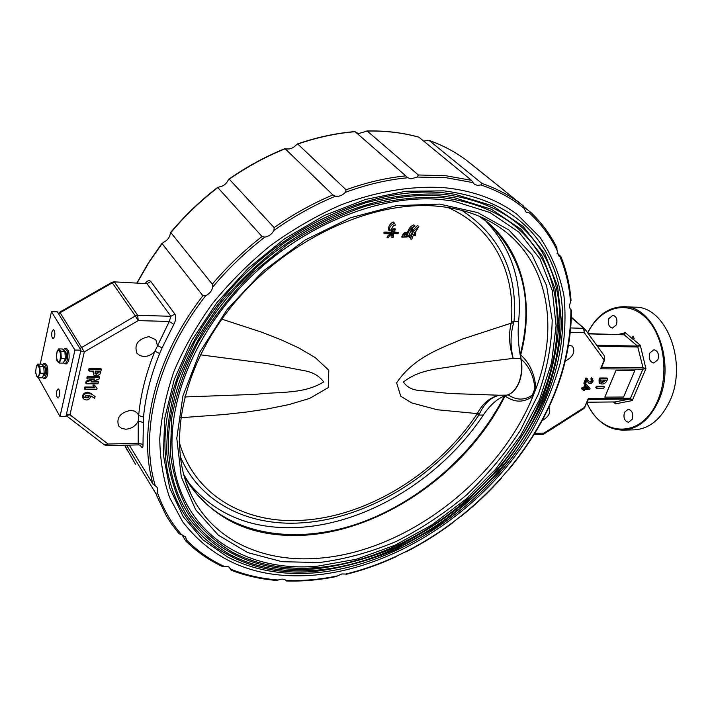 <?xml version="1.0" encoding="UTF-8"?>
<svg xmlns="http://www.w3.org/2000/svg" width="712" height="712" viewBox="0 0 712 712"><rect width="100%" height="100%" fill="white"/><g stroke="black" fill="none" stroke-linecap="round" stroke-linejoin="round"><path stroke-width="1.07" d="M501.862 477.2L507.683 470.454C549.593 419.84 570.668 366.288 570.917 309.8C569.244 307.958 569.119 305.43 570.534 302.208C569.378 286.099 565.844 270.889 559.917 256.587L558.671 255.911L556.935 249.992C550.198 236.09 541.076 223.799 529.568 213.102L526.061 212.051L523.987 208.269C511.706 198.221 497.314 190.451 480.84 184.951L477.432 185.396L474.406 184.239L472.973 182.601L446.21 177.733L417.268 177.057L410.949 178.845L407.834 177.742C387.453 179.664 366.627 184.533 345.356 192.338C342.668 195.177 339.642 196.512 336.278 196.343L335.423 196.218C314.179 205.003 293.691 216.404 273.96 230.421C271.904 234.141 268.869 236.384 264.855 237.149C245.587 251.95 228.223 268.566 212.763 286.989C211.945 290.843 209.604 293.745 205.732 295.694C156.818 357.985 139.267 432.184 155.278 485.753L157.201 487.453L157.663 493.265C163.253 509.027 171.191 522.813 181.498 534.623L185.601 536.919L186.455 539.981C197.42 551.052 210.058 559.881 224.36 566.449L228.543 566.797L231.151 569.369C245.88 575.171 261.571 578.722 278.223 580.022C281.56 578.714 284.177 578.865 286.064 580.467C302.912 581.037 320.071 579.515 337.533 575.901L341.822 573.934L345.721 574.059C363.182 569.796 380.386 563.699 397.341 555.769L405.244 551.933C422.029 543.461 438.067 533.475 453.357 521.976L460.45 516.485C475.429 504.541 489.233 491.449 501.862 477.2L501.497 478.055C489.215 491.823 475.839 504.505 461.358 516.111L460.45 516.485M217.81 187.576C200.455 200.953 184.8 215.959 170.844 232.593L212.265 284.159C227.128 266.635 243.718 250.757 262.043 236.526L217.81 187.576L219.332 186.918C223.167 186.259 226.042 184.159 227.947 180.608L228.846 179.166C246.859 166.644 265.603 156.444 285.076 148.577L285.174 148.772C265.825 156.613 247.189 166.75 229.264 179.184L228.846 179.166M229.264 179.184L274.138 227.591C293.041 214.33 312.621 203.445 332.887 194.928L335.423 196.218M273.96 230.421L274.138 227.591M262.043 236.526L264.855 237.149M355.021 131.711L355.128 131.702C336.331 133.251 317.214 137.371 297.785 144.047L295.845 145.266C293.326 147.954 290.443 149.182 287.194 148.95L285.085 148.568M297.785 144.047L346.077 189.784C366.395 182.477 386.296 177.84 405.787 175.873L407.834 177.742M345.356 192.338L346.077 189.784M418.62 137.131L418.887 137.202C402.858 132.744 385.637 130.696 367.232 131.061L358.812 133.482L356.125 132.583M367.232 131.061L418.327 174.974L445.926 175.757L471.54 180.332L472.973 182.601M417.268 177.057L418.327 174.974M469.475 162.728L466.654 160.458C455.609 152.11 443.087 145.435 429.096 140.424L423.613 141.074M429.096 140.424L481.988 183.465C496.282 188.369 509 195.026 520.143 203.418L523.213 205.804L523.987 208.269M480.84 184.951L481.988 183.465M523.676 206.658L530.654 212.274C541.601 222.651 550.358 234.488 556.935 247.794L556.935 249.992M529.568 213.102L530.654 212.274M570.917 309.8L571.522 310.192C570.953 366.377 549.984 419.582 508.599 469.795L507.683 470.454M571.522 310.192L570.339 309.106M453.357 521.976L452.698 522.822C437.862 533.911 422.332 543.585 406.098 551.853L405.244 551.933M397.341 555.769L396.37 556.57C379.968 564.18 363.325 570.081 346.441 574.273L345.721 574.059M337.533 575.901L336.206 576.578C319.368 579.986 302.805 581.473 286.518 581.01L286.064 580.467M278.223 580.022L276.487 580.44C260.503 579.105 245.382 575.697 231.133 570.205L231.151 569.369M229.077 567.055L231.133 570.205M224.36 566.449L222.215 566.378C208.554 559.97 196.405 551.506 185.77 540.986M181.925 534.685L185.725 540.942L186.455 539.981M181.498 534.623L179.104 533.786L171.183 523.462L166.234 515.666L157.085 496.495L156.248 494.235L157.663 493.265M156.248 494.235L126.567 445.196M155.278 485.753L153.062 484.249C137.621 430.911 154.931 357.629 202.929 295.729L205.732 295.694M145.399 283.18C147.5 280.519 149.306 279.958 150.819 281.516L174.858 314.045C176.273 316.769 175.935 320.204 173.844 324.352L169.296 321.459L154.94 351.132C152.003 354.603 148.363 356.401 144.011 356.516L139.97 355.653L136.98 353.312C133.945 344.519 137.941 338.965 148.968 336.642L155.812 339.74L157.379 345.365L162.069 347.91L159.657 353.588C150.828 375.215 145.444 396.362 143.504 417.027L142.996 444.404C143.103 447.777 142.427 448.409 140.94 446.308L140.291 445.249M129.29 445.125L153.062 484.249M202.929 295.729L162.078 243.584L148.666 262.879L137.176 282.833M170.844 232.593L170.257 233.954C169.545 237.657 167.356 240.407 163.671 242.213L162.078 243.584M332.887 194.928L285.174 148.772M405.787 175.873L355.128 131.702M471.54 180.332L418.887 137.202M523.195 205.795L469.68 162.817M530.671 212.292C541.512 222.58 550.189 234.319 556.722 247.5L556.935 247.794M559.917 256.587L560.673 256.258L556.971 253.214M560.851 256.48C566.441 270.32 569.84 284.978 571.042 300.446L570.534 302.208M212.763 286.989L212.265 284.159M583.351 390.603L583.813 389.464L581.508 388.823L582.024 387.577L583.626 387.568L585.122 383.91L585.976 383.91L590.07 388.449L589.661 389.446L584.739 389.455L584.267 390.594L583.351 390.603L582.852 389.464M586.207 378.01L589.678 381.988C591.494 382.469 592.215 381.774 591.85 379.905L590.791 379.033L591.432 377.832L592.162 378.268L593.185 380.965C591.957 383.448 590.506 384.195 588.833 383.198L586.893 380.386L585.486 383.812L583.822 383.172L585.932 378.01L587.507 378.882M589.233 381.525C590.666 381.837 591.387 381.178 591.387 379.576M588.833 383.198L586.75 380.724M595.793 387.613L596.38 386.18L603.678 386.171L604.381 386.812L603.794 388.236L596.496 388.245L595.793 387.613M599.851 383.474L599.148 382.842L599.05 379.727L599.762 378.001L607.069 378.028L607.781 378.659L607.06 380.386C605.868 382.914 604.141 384.124 601.889 384.008L599.851 383.474L599.753 380.368L599.05 379.727M542.028 420.73C548.836 416.787 551.133 412.275 548.916 407.184M568.852 345.16L572.484 346.201C575.519 351.719 573.213 356.65 565.568 360.993M634.855 370.471L615.996 370.302L604.817 397.154L623.578 397.029L634.855 370.471L615.996 370.302M632.176 338.378L632.292 337.079L633.271 336.295L634.161 338.654L633.173 339.446L625.394 332.673L624.202 334.809L588.423 333.866M632.203 419.306C633.547 413.788 632.22 410.441 628.207 409.267L624.486 412.275C623.142 417.793 624.486 421.13 628.509 422.296L632.203 419.306M657.87 359.774C659.285 354.291 657.986 350.945 653.981 349.726L649.825 353.001C648.418 358.474 649.736 361.821 653.75 363.022L657.87 359.774M616.387 324.859C617.704 319.643 616.539 316.448 612.899 315.274L608.885 318.54C607.576 323.755 608.751 326.942 612.4 328.107L616.387 324.859M669.743 401.141C661.012 419.395 649.148 428.962 634.152 429.852L622.866 430.128C637.818 429.238 649.638 419.617 658.342 401.248C676.676 362.844 654.8 305.679 623.908 306.721L635.184 307.183C666.183 306.169 688.13 362.978 669.743 401.141M587.178 402.209L614.865 401.951L615.488 403.846L614.563 401.951M623.383 334.596L625.394 332.673L618.417 334.435M596.656 345.231L637.543 346.068L640.284 345.204L638.068 347.011L597.35 346.192M601.587 367.276L643.016 367.641L645.918 368.656L642.9 369.163L600.581 368.816L604.203 360.041L604.372 355.884M583.965 408.519L588.317 398.569L630.467 398.248L632.238 400.598L629.595 399.067L588.334 399.396M601.515 367.267L600.581 368.816M588.317 398.569L588.263 399.396M616.031 370.329L604.817 397.154M599.753 380.368L600.465 378.642L599.762 378.001M600.465 378.642L607.781 378.659M606.197 380.092L600.866 380.075L600.786 382.148L602.494 382.531L606.197 380.092M600.536 381.748L602.494 382.531M601.791 381.89L605.209 380.083M596.496 388.245L597.083 386.821L596.38 386.18M597.083 386.821L604.381 386.812M591.494 379.674L592.135 378.473L591.432 377.832M592.135 378.473L592.874 378.9M584.516 383.812L586.635 378.651L585.932 378.01M582.211 389.464L582.719 388.218L584.321 388.218L585.825 384.56L585.122 383.91M585.825 384.56L586.679 384.56M582.719 388.218L582.024 387.577M584.321 388.218L583.626 387.568M586.198 385.895L585.246 388.218L588.37 388.209L586.198 385.895M585.513 387.568L587.667 387.568L588.37 388.209M587.667 387.568L586.163 385.966M130.581 410.343C120.141 412.649 116.154 417.855 118.628 425.981L121.645 428.41L125.882 429.211C131.631 428.713 135.752 425.972 138.244 420.997L138.662 415.514L137.674 413.494L134.719 411.144L130.581 410.343M93.601 374.975L93.664 371.094L89.151 371.077L89.579 369.243L101.389 369.314L99.992 374.112L97.028 375.998L93.601 374.975L92.987 371.094M89.151 371.077L88.662 370.267L89.089 368.433L100.89 368.513L101.389 369.314M86.214 383.795L86.65 381.908L94.838 378.935L87.336 378.918L87.763 377.093L99.546 377.129L99.11 378.998L90.887 381.979L98.407 381.988L97.98 383.795L86.214 383.795L85.725 382.985L86.161 381.098L92.142 378.935M87.336 378.918L86.846 378.117L87.273 376.292L99.048 376.328L99.546 377.129M93.112 381.178L97.909 381.187L98.407 381.988M93.815 386.954L92.88 385.058L94.393 385.058L97.037 388.378L94.901 385.886M97.037 388.378L96.779 389.455L84.968 389.482L84.479 388.663L84.853 387.034L93.859 387.025M90.851 393.353L95.096 396.62L94.687 398.346L90.887 395.881C89.507 400.073 86.998 401.025 83.357 398.738C82.574 395.427 84.203 393.522 88.226 393.024L87.745 392.214L90.851 393.353L95.096 396.62M83.357 398.738L82.868 397.919C82.094 394.608 83.713 392.704 87.745 392.214M88.226 393.024L91.341 394.163M85.582 395.249L84.781 397.599L88.626 397.883L89.383 395.418L85.582 395.249M84.594 397.109L88.137 397.065L89.08 395.124M84.968 389.482L85.342 387.853L94.58 387.835L92.88 385.058M93.37 385.868L94.883 385.868M85.342 387.853L84.853 387.034M86.65 381.908L86.161 381.098M87.763 377.093L87.273 376.292M93.325 372.563L92.827 371.753M89.579 369.243L89.089 368.433M99.11 372.225L99.369 371.13L95.266 371.103L95.105 373.764L96.583 374.245L99.11 372.225L98.683 371.121M94.919 373.222L96.583 374.245M96.093 373.435L98.612 371.424M143.067 422.43L138.244 420.997L138.208 443.282L138.698 444.884L106.907 445.703L108.064 444.039L138.208 443.282L142.996 444.404M106.907 445.703L104.441 444.884L108.064 444.039L69.99 414.776L66.136 415.505M159.657 353.588L154.94 351.132C146.013 373.079 140.593 394.537 138.662 415.514L143.504 417.027M113.956 281.836L146.975 283.661L113.956 281.836L111.882 282.335L59.746 312.15L60.111 312.719L58.66 314.028M111.873 282.335L112.309 282.86L60.111 312.719L84.328 351.879L69.99 414.776L66.492 413.948M79.949 348.515L135.342 315.941L138.208 320.623L84.328 351.879L80.759 351.007M174.858 314.045L170.898 316.288L137.701 315.318L135.342 315.941L112.309 282.86L114.605 282.272L137.701 315.318L138.208 320.623L169.296 321.459L170.898 316.288L146.975 283.661L150.819 281.516M601.382 367.775L604.639 359.88L604.203 360.041L584.267 332.637L585.104 329.282L571.514 317.338M588.388 399.263L584.009 408.492L543.932 433.991L543.941 433.101L585.237 406.917M604.479 356.027L604.648 359.863M454.852 194.251L443.345 192.774L454.852 194.251L492.624 205.866L522.928 226.22L544.742 253.677L557.612 286.447L561.581 322.732C560.033 348.079 554.372 373.56 544.609 399.156C532.763 424.388 517.695 448.346 499.423 471.033C479.612 492.651 457.674 511.857 433.599 528.651L395.694 549.566C369.368 560.558 342.89 567.784 316.279 571.255C241.546 578.749 173.781 537.293 165.78 459.373C159.381 401.185 189.881 326.95 247.064 271.833C304.291 216.751 382.086 186.856 443.309 192.765M315.79 572.715C283.198 575.572 253.81 570.339 227.618 557.015L202.858 539.767L183.198 516.609L169.723 488.04L163.351 454.852L164.748 418.184L174.271 379.452L191.822 340.345L216.84 302.662L248.292 268.228L284.738 238.707L324.414 215.46L365.425 199.476L405.849 191.252L443.95 190.861C496.175 197.58 531.713 220.907 550.563 260.823L555.244 272.242M442.241 196.138L454.274 197.705L491.307 209.203L521.006 229.264L542.375 256.293L554.968 288.529L558.831 324.236C557.274 349.183 551.675 374.245 542.046 399.441C530.36 424.272 515.506 447.848 497.492 470.169L467.081 500.803C444.662 519.199 420.739 534.739 395.311 547.412C369.386 558.208 343.326 565.292 317.143 568.674C243.762 575.937 177.395 535.264 169.34 459.035C162.861 401.791 192.738 328.677 248.951 274.325C305.208 220.008 381.81 190.415 442.179 196.138L454.274 197.705M316.653 570.134C284.764 572.893 256 567.784 230.35 554.799C213.119 544.591 198.506 531.348 186.508 515.079C176.327 497.181 169.785 476.933 166.884 454.309C166.279 430.635 169.839 405.902 177.555 380.119L194.785 341.627L219.367 304.54C239.054 281.026 261.304 260.031 286.117 241.537C311.883 224.93 338.342 212.025 365.487 202.831C392.445 195.96 418.229 193.094 442.82 194.234C494.448 200.793 529.55 223.835 548.124 263.351L552.734 274.654M441.12 199.502L453.678 201.14L489.963 212.523L519.066 232.29L539.99 258.892L552.325 290.603L556.072 325.722L551.586 362.595L539.482 399.717L520.517 435.691L495.561 469.306L465.603 499.432L431.677 525.056L394.929 545.259L356.578 559.178L318.006 566.093C245.969 573.124 180.999 533.226 172.882 458.67C166.341 402.369 195.604 330.386 250.847 276.799C306.124 223.248 381.534 193.958 441.057 199.494M317.516 567.553C286.322 570.214 258.171 565.221 233.073 552.574C216.065 542.553 201.638 529.532 189.81 513.53C179.753 495.935 173.283 476.008 170.399 453.758L171.69 418.255C176.327 393.327 185.013 368.211 197.74 342.89C212.674 317.979 230.848 294.679 252.27 273.016L287.488 244.367C312.826 227.991 338.85 215.264 365.559 206.177C392.09 199.378 417.463 196.512 441.689 197.598C492.722 203.997 527.387 226.754 545.686 265.861L550.207 277.057M520.463 354.879C534.899 301.025 521.843 246.405 480.066 216.635C521.896 246.441 534.926 301.167 520.401 355.092L520.712 354.95C529.986 363.289 535.032 374.61 535.851 388.903L533.057 396.05C523.996 402.841 514.66 402.823 505.031 395.988C468.042 470.436 384.418 530.031 305.777 535.121C250.9 538.512 210.36 518.897 184.177 476.266M444.991 187.754C473.8 190.789 497.973 199.796 517.517 214.766L540.034 237.363C551.702 254.976 559.677 274.423 563.948 295.711C566.147 317.668 564.892 340.202 560.184 363.343C553.642 386.474 544.199 409.133 531.828 431.33C485.673 508.057 398.613 567.188 314.998 575.065C258.171 579.915 214.081 562.168 182.717 521.834L169.652 497.635C163.36 479.585 160.066 459.961 159.755 438.743C161.277 416.849 166.038 394.35 174.04 371.228C183.874 348.097 196.663 325.571 212.407 303.659C229.656 282.459 249.022 263.093 270.498 245.56C292.855 229.38 316.101 215.923 340.229 205.207C376.55 191.261 412.453 185.467 444.991 187.754M520.143 354.95C533.092 304.629 524.219 262.434 493.523 228.356L491.752 226.621M192.302 488.343L199.939 497.617C237.007 537.044 300.811 544.164 360.779 522.706C420.899 500.883 475.598 452.52 504.461 395.899M183.91 475.331C212.808 528.802 279.967 546.344 345.623 527.841C411.536 509.071 473.471 457.46 504.799 395.881L504.844 395.783C473.533 457.398 411.598 509.044 345.667 527.832C279.985 546.353 212.808 528.811 183.901 475.313M508.119 394.786C516.458 400.429 524.539 400.518 532.345 395.062L534.872 388.601C533.866 376.212 529.292 366.386 521.157 359.133M532.345 395.062L533.057 396.05C498.978 480.262 406.151 551.693 318.825 558.226C264.036 562.907 213.395 540.871 191.172 494.635C166.492 444.938 181.311 366.244 234.871 302.351C288.271 238.431 372.705 200.108 437.355 206.195C456.962 207.993 474.299 212.977 489.367 221.138C546.727 251.932 561.163 322.883 535.851 388.903L534.872 388.601M480.947 217.018C522.261 246.939 535.086 301.327 520.712 354.95L520.499 355.662M184.666 396.958L255.893 394.35C278.472 391.44 303.428 394.599 323.657 381.899C319.118 375.616 312.096 371.78 302.591 370.391L267.009 363.538L200.392 354.825M403.428 381.988C407.042 387.399 412.853 390.265 420.854 390.577L449.619 393.487L499.192 395.231C489.927 397.394 482.611 403.517 477.262 413.601L437.319 409.765L411.776 402.93L400.767 396.29L396.62 382.869C413.823 357.202 440.746 348.382 462.399 339.072L511.136 323.177L511.296 322.269L514.055 321.272L513.646 322.892L511.136 323.177C508.519 334.578 509.205 346.308 513.192 358.376L459.934 364.989C442.054 369.19 421.433 367.926 403.428 381.988M188.28 482.433C215.585 515.283 252.92 530.244 300.295 527.325C369.092 523.009 442.232 476.996 483.332 415.025L478.838 415.096L476.782 414.428L477.262 413.601L479.585 413.619L478.838 415.096C438.761 474.735 368.06 518.834 301.746 522.848C248.559 526.551 199.752 502.975 180.154 456.258M415.105 226.033C410.023 228 409.907 237.194 406.614 237.007L401.906 237.185L403.446 234.47C404.122 233.225 405.653 232.788 408.038 233.171C409.356 229.504 411.705 227.128 415.105 226.033L413.832 224.867C410.566 226.122 408.474 228.73 407.54 232.699C405.119 232.317 403.651 232.806 403.117 234.159L401.702 236.989M418.843 226.621L412.515 236.873L411.883 239.205L410.343 238.929L411.545 235.877L410.45 237.39L409.436 237.577C408.839 236.544 409.631 235.717 411.803 235.093L413.165 231.978L411.803 231.311L412.568 229.504L413.53 231.391L418.843 226.621L417.561 225.446L412.996 230.172M411.02 236.482L410.343 238.929M412.355 231.658L411.42 234.738C409.498 235.396 408.75 236.268 409.186 237.345M413.405 234.426L413.77 234.907M415.532 233.625C415.924 235.441 415.497 236.01 414.242 235.343L415.221 233.109L415.532 233.625M407.202 234.079L406.774 235.921L404.122 236.188M406.988 236.126L407.727 234.061L404.781 234.337L403.918 236.34L406.774 235.921M398.088 233.589L384.347 233.723C383.732 231.329 389.615 233.322 391.814 232.602L393.398 230.875L389.402 230.839C389.072 227.635 390.781 225.09 394.537 223.203C395.703 225.295 395.409 225.98 393.665 225.268L390.924 229.914L395.676 229.398L393.175 232.504L398.373 232.53L398.088 233.589M408.038 233.171L407.54 232.699M398.373 232.53L393.496 231.996M395.676 229.398L394.92 228.677L390.933 229.389M394.537 223.203L393.184 221.939C389.598 224.013 388.129 226.79 388.788 230.252L389.09 230.546M391.983 230.946L391.36 232.183C389.25 232.966 383.109 230.777 383.982 233.385L384.347 233.723M391.814 232.602L391.36 232.183M388.022 235.992L386.999 237.318L388.022 235.992C388.725 234.933 390.256 234.533 392.615 234.8L393.416 234.426L393.273 237.31L391.814 237.283L392.276 235.699L389.313 236.055L388.734 237.283L386.999 237.318M392.098 235.717L391.814 237.283M393.416 234.426L392.374 234.577C389.998 234.284 388.503 234.72 387.898 235.877M221.85 319.145L261.731 332.201L280.635 339.579L298.586 347.839L315.202 357.584L328.802 370.231L328.25 387.604L309.64 398.409L288.841 404.621L267.596 408.911L246.138 412.088L224.494 414.5L180.617 417.73M483.528 415.034L483.332 415.025C490.577 404.291 498.382 397.679 506.757 395.187C511.99 393.718 516.075 389.366 519.021 382.104C521.771 374.628 522.359 366.751 520.801 358.474L513.192 358.376C510.192 346.174 510.344 334.346 513.646 322.892M506.935 395.142L499.192 395.231C490.844 397.412 484.311 403.544 479.585 413.619M519.226 381.819C521.914 374.485 522.501 366.769 520.97 358.652L520.801 358.474C518.3 345.427 517.571 333.074 518.621 321.415C522.368 281.81 511.652 248.63 486.465 221.868M59.505 395.899C60.013 392.036 59.55 389.687 58.126 388.85L56.738 391.022C56.23 394.884 56.693 397.225 58.126 398.061L59.505 395.899M54.646 336.42C55.144 332.664 54.717 330.386 53.364 329.576L51.923 331.872C51.424 335.628 51.86 337.906 53.213 338.707L54.646 336.42M40.246 364.152L51.451 311.651L57.307 311.829L80.954 350.144L65.931 416.431L60.004 416.511L38.359 377.76M51.451 311.651L74.92 350.055L60.004 416.511M80.954 350.144L74.92 350.055M42.489 377.396L43.841 378.508L45.301 378.508C47.748 376.826 48.443 372.741 47.392 366.235L45.399 363.485L43.939 363.467L42.346 365.007M43.841 378.508C46.28 376.826 46.983 372.732 45.933 366.217L43.939 363.467M43.485 366.146L44.767 366.84C45.995 371.068 45.693 374.067 43.85 375.829L43.174 375.829M43.067 375.972L43.93 373.827M44.135 372.634L43.815 367.499M40.246 373.23L39.828 366.377L37.576 364.126L36.33 366.413L38.368 365.247L39.703 369.804L38.991 375.518L40.246 373.23L44.171 373.248L42.319 377.805L38.404 377.796L38.991 375.518L36.953 376.648L38.404 377.796M37.576 364.126L41.492 364.161L43.752 366.404L44.171 373.248M43.752 366.404L39.828 366.377M35.68 372.705L36.953 376.648L35.627 372.1L36.33 366.413M64.151 361.162L65.032 359.026M65.281 357.584L64.952 352.493M56.471 353.704L56.916 360.744L59.319 363.058L61.294 358.287L60.84 351.194L58.429 348.925L56.471 353.704M60.84 351.194L64.872 351.247L62.442 348.987L58.429 348.925M64.872 351.247L65.326 358.332L61.294 358.287M65.326 358.332L63.341 363.093L59.319 363.058M57.111 351.319L59.292 350.055L60.725 354.736L59.959 360.673L57.779 361.901L56.355 357.219L57.111 351.319M64.979 359.24L66.447 358.617L64.872 361.073L64.222 361.064M64.641 351.034L65.878 351.737L66.599 357.762L65.29 358.403M66.447 358.617L66.091 358.02M63.466 362.791L64.854 363.841L66.349 363.859C68.993 362.105 69.758 357.851 68.619 351.087L66.51 348.293L65.014 348.266L63.324 349.806M64.854 363.841C67.498 362.088 68.254 357.833 67.124 351.069L65.014 348.266M127.51 450.927L124.707 445.24L135.467 464.206M173.844 324.352L162.069 347.91M587.169 402.227L614.865 401.951L629.595 399.067L630.467 398.248L642.9 369.163L643.016 367.641L637.543 346.068L624.202 334.809L588.254 333.634M570.988 327.956L583.573 328.33L584.267 332.637L570.597 332.264M534.757 433.332L543.941 433.101L542.366 434.48L543.932 433.991M633.404 339.41L640.284 345.204L645.918 368.656L632.238 400.598L615.488 403.846L613.433 401.977M586.928 402.805C601.515 437.515 641.85 438.85 657.532 400.927C669.876 373.319 663.575 333.483 644.6 316.618C625.786 299.387 599.922 307.895 587.756 332.94M138.698 444.884L140.567 445.276L140.94 446.308M571.505 317.837L585.104 329.282L604.461 356.009M439.509 204.086L477.672 212.577L508.947 230.029L532.104 254.932L546.558 285.539L552.201 320.053C551.756 344.403 547.181 369.038 538.477 393.95L520.454 430.244C505.253 453.58 487.302 475.118 466.618 494.867C444.688 513.272 421.21 528.802 396.192 541.467C370.649 552.236 344.991 559.258 319.198 562.551L281.916 561.688L247.687 552.592L218.299 535.157L195.604 509.659L181.293 476.898L176.781 438.263L182.957 395.738L200.01 351.817L227.235 309.346L263.057 271.21L305.119 240.006L350.562 217.747L396.326 205.661L439.509 204.086M185.663 481.072L191.172 494.635L185.476 480.511M179.175 441.876C194.207 495.774 245.782 524.299 302.778 520.25C367.882 516.387 437.417 473.062 476.782 414.428M511.296 322.269C515.719 272.927 493.372 227.208 447.786 207.459M461.803 210.369C500.411 235.868 517.829 272.838 514.055 321.272L518.621 321.415M179.104 533.786L171.183 523.462M136.944 282.815L148.541 262.657L162.087 243.166M170.586 232.513C184.604 215.78 200.339 200.704 217.792 187.265M297.313 143.993C316.831 137.265 336.046 133.135 354.941 131.587M366.84 130.955C385.325 130.572 402.627 132.628 418.736 137.122M428.927 140.335C442.98 145.364 455.555 152.065 466.654 160.458L523.213 205.804M586.839 403.037C595.419 420.641 607.434 429.665 622.866 430.128M118.201 425.26L118.628 425.981M136.482 352.565L136.98 353.312M95.417 386.741L94.927 385.931M104.441 444.884L66.421 415.772M59.746 312.159L58.357 313.529M533.92 434.694L542.366 434.48M587.631 332.771C596.523 315.585 608.609 306.899 623.908 306.721M479.158 216.252L484.098 219.937M183.643 474.379L191.955 487.871L199.939 497.617M227.618 557.015C253.899 570.383 283.349 575.625 315.968 572.76C387.702 566.084 462.586 521.184 510.629 459.284C558.279 397.332 577.227 319.243 550.563 260.823M230.35 554.799C256.08 567.829 284.907 572.955 316.831 570.187C387.399 563.708 461.18 519.573 508.546 458.644C555.52 397.679 574.219 320.845 548.124 263.351M453.678 201.14L441.084 199.502C381.685 193.958 306.204 223.256 250.873 276.843C195.578 330.484 166.332 402.511 172.882 458.67M233.073 552.574C258.26 565.266 286.464 570.276 317.694 567.606C387.106 561.314 459.783 517.944 506.454 458.003C552.761 398.008 571.211 322.42 545.686 265.861M169.34 459.035C162.852 401.933 192.712 328.775 248.986 274.369C305.279 220.008 381.952 190.415 442.214 196.138M165.78 459.373C159.372 401.328 189.855 327.048 247.1 271.877C304.362 216.751 382.228 186.856 443.345 192.774M493.523 228.356L489.767 224.761M520.401 355.11L521.042 358.545C522.599 366.751 522.003 374.574 519.271 382.006C516.351 389.268 512.204 393.656 506.837 395.178M411.99 228.97L412.568 229.504M411.073 230.635L411.803 231.311M415.221 233.109L414.598 232.539"/></g></svg>
